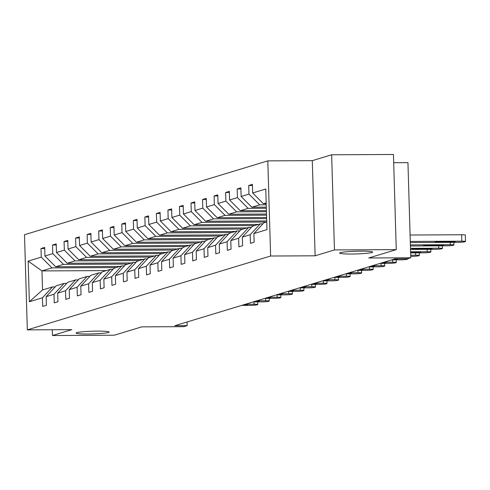 <?xml version="1.0" encoding="UTF-8"?>
<svg xmlns="http://www.w3.org/2000/svg" width="490" height="490" viewBox="0 0 490 490"><rect width="100%" height="100%" fill="white"/><g stroke="black" fill="none" stroke-linecap="round" stroke-linejoin="round"><path stroke-width="0.73" d="M97.351 331.124A16.519 1.354 -1.7 0 1 109.129 332.073A16.519 1.354 -1.7 0 1 87.882 333.996A16.519 1.354 -1.7 0 1 76.103 333.053A16.519 1.354 -1.7 0 1 97.351 331.124M360.848 251.15A16.519 1.354 -1.7 0 1 372.633 252.093A16.519 1.354 -1.7 0 1 351.385 254.022A16.519 1.354 -1.7 0 1 339.607 253.073A16.519 1.354 -1.7 0 1 360.848 251.15M331.644 154.785L312.295 160.659L315.119 255.805L334.468 249.931L331.644 154.785L393.439 154.479L396.263 249.624L368.743 257.979L410.767 257.771L407.943 162.625L393.684 162.692M334.468 249.931L396.263 249.624M52.301 329.746L52.473 335.521L114.268 335.215L141.788 326.861L183.811 326.652L187.174 325.636L187.07 321.979M267.803 160.873L24.5 234.722L27.324 329.868L270.627 256.019L267.803 160.873L312.295 160.659M116.259 267.577L51.952 267.889L41.968 270.921L28.157 261.115L41.252 257.14L40.995 248.528L44.725 248.51M106.275 270.603L41.968 270.921L42.532 289.951L52.516 286.92L55.186 286.907M51.952 267.889L41.252 257.14M127.798 264.073L63.492 264.386L55.652 266.768L44.951 256.019L44.694 247.407L40.995 248.528M44.951 256.019L52.791 253.642L52.534 245.025L56.264 245.006M139.338 260.57L75.031 260.888L67.191 263.265L56.491 252.515L56.234 243.904L52.534 245.025M56.491 252.515L64.331 250.139L64.074 241.521L67.804 241.503M150.877 257.066L86.571 257.385L78.731 259.761L68.03 249.012L67.773 240.4L64.074 241.521M68.03 249.012L75.87 246.635L75.613 238.018L79.349 237.999M162.417 253.563L98.11 253.881L90.27 256.258L79.57 245.514L79.313 236.897L75.613 238.018M79.57 245.514L87.41 243.132L87.153 234.52L90.889 234.502M173.962 250.059L109.656 250.378L101.81 252.76L91.109 242.011L90.852 233.393L87.153 234.52M91.109 242.011L98.949 239.628L98.698 231.017L102.428 230.998M185.502 246.556L121.195 246.874L113.349 249.257L102.649 238.507L102.392 229.89L98.698 231.017M102.649 238.507L110.489 236.125L110.238 227.513L113.968 227.495M197.041 243.058L132.735 243.371L124.895 245.753L114.188 235.004L113.931 226.392L110.238 227.513M114.188 235.004L122.028 232.621L121.777 224.01L125.507 223.991M208.581 239.555L144.274 239.867L136.434 242.25L125.728 231.501L125.477 222.889L121.777 224.01M125.728 231.501L133.574 229.124L133.317 220.506L137.047 220.488M220.12 236.051L155.814 236.37L147.974 238.746L137.267 227.997L137.016 219.385L133.317 220.506M137.267 227.997L145.114 225.621L144.856 217.003L148.586 216.984M231.66 232.548L167.353 232.866L159.513 235.243L148.813 224.494L148.556 215.882L144.856 217.003M148.813 224.494L156.653 222.117L156.396 213.499L160.126 213.481M243.199 229.044L178.893 229.363L171.053 231.746L160.353 220.996L160.095 212.378L156.396 213.499M160.353 220.996L168.193 218.614L167.935 210.002L171.665 209.983M254.739 225.541L190.432 225.859L182.592 228.242L171.892 217.493L171.635 208.875L167.935 210.002M171.892 217.493L179.732 215.11L179.475 206.498L183.205 206.48M266.278 222.037L201.972 222.356L194.132 224.739L183.432 213.989L183.174 205.371L179.475 206.498M183.432 213.989L191.272 211.607L191.014 202.995L194.744 202.976M266.64 218.595L213.511 218.852L205.671 221.235L194.971 210.486L194.714 201.874L191.014 202.995M194.971 210.486L202.811 208.103L202.554 199.491L206.29 199.473M266.542 215.147L225.057 215.355L217.211 217.732L206.511 206.982L206.253 198.37L202.554 199.491M206.511 206.982L214.351 204.606L214.093 195.988L217.829 195.969M266.438 211.704L236.596 211.852L228.75 214.228L218.05 203.479L217.793 194.867L214.093 195.988M218.05 203.479L225.89 201.102L225.639 192.484L229.369 192.466M266.333 208.256L248.136 208.348L240.296 210.725L229.59 199.975L229.332 191.363L225.639 192.484M229.59 199.975L237.43 197.599L237.178 188.981L240.909 188.962M266.235 204.814L259.675 204.845L251.836 207.227L241.129 196.478L240.878 187.86L237.178 188.981M241.129 196.478L248.969 194.095L248.718 185.483L252.448 185.465M266.174 202.872L263.375 203.724L252.668 192.974L252.417 184.356L248.718 185.483M252.668 192.974L265.764 188.999L266.97 229.626L253.875 233.601L254.132 242.219L250.433 243.34L250.176 234.722L242.336 237.105L242.593 245.717L238.893 246.844L238.636 238.226L230.796 240.608L231.053 249.22L227.354 250.347L227.097 241.729L219.257 244.112L219.514 252.724L215.814 253.845L215.557 245.233L207.717 247.615L207.974 256.227L204.275 257.348L204.018 248.736L196.178 251.113L196.435 259.731L192.735 260.852L192.478 252.24L184.638 254.616L184.889 263.234L181.196 264.355L180.939 255.743L173.099 258.12L173.35 266.738L169.65 267.858L169.399 259.241L161.553 261.623L161.81 270.235L158.111 271.362L157.86 262.744L150.013 265.127L150.271 273.739L146.571 274.865L146.32 266.248L138.474 268.63L138.731 277.242L135.032 278.363L134.775 269.751L126.935 272.134L127.192 280.746L123.492 281.866L123.235 273.255L115.395 275.631L115.652 284.249L111.953 285.37L111.696 276.758L103.856 279.135L104.113 287.753L100.413 288.873L100.156 280.262L92.316 282.638L92.573 291.256L88.874 292.377L88.617 283.759L80.776 286.142L81.034 294.753L77.334 295.88L77.077 287.263L69.237 289.645L69.488 298.257L65.795 299.384L65.538 290.766L57.698 293.149L57.949 301.76L54.255 302.881L53.998 294.269L46.158 296.652L46.409 305.264L42.71 306.385L42.459 297.773L29.363 301.748L28.157 261.115M410.767 257.771L407.398 258.793L395.038 258.855L174.82 325.697L187.174 325.636M46.158 296.652L56.215 285.799L64.055 283.416L66.726 283.404M64.055 283.416L53.998 294.269M119.958 266.45L55.652 266.768M63.492 264.386L52.791 253.642M57.698 293.149L67.755 282.295L75.601 279.913L78.265 279.9M75.601 279.913L65.538 290.766M131.498 262.946L67.191 263.265M75.031 260.888L64.331 250.139M69.237 289.645L79.294 278.792L87.14 276.415L89.811 276.397M87.14 276.415L77.077 287.263M143.037 259.449L78.731 259.761M86.571 257.385L75.87 246.635M80.776 286.142L90.834 275.288L98.68 272.912L101.35 272.899M98.68 272.912L88.617 283.759M154.577 255.945L90.27 256.258M98.11 253.881L87.41 243.132M92.316 282.638L102.379 271.785L110.219 269.408L112.89 269.396M110.219 269.408L100.156 280.262M166.116 252.442L101.81 252.76M109.656 250.378L98.949 239.628M103.856 279.135L113.919 268.287L121.759 265.905L124.429 265.892M121.759 265.905L111.696 276.758M177.656 248.938L113.349 249.257M121.195 246.874L110.489 236.125M115.395 275.631L125.458 264.784L133.298 262.401L135.969 262.389M133.298 262.401L123.235 273.255M189.201 245.435L124.895 245.753M132.735 243.371L122.028 232.621M126.935 272.134L136.998 261.28L144.838 258.898L147.508 258.885M144.838 258.898L134.775 269.751M200.741 241.931L136.434 242.25M144.274 239.867L133.574 229.124M138.474 268.63L148.537 257.777L156.377 255.394L159.048 255.382M156.377 255.394L146.32 266.248M212.28 238.428L147.974 238.746M155.814 236.37L145.114 225.621M150.013 265.127L160.077 254.273L167.917 251.897L170.587 251.878M167.917 251.897L157.86 262.744M223.82 234.931L159.513 235.243M167.353 232.866L156.653 222.117M161.553 261.623L171.616 250.77L179.456 248.393L182.127 248.381M179.456 248.393L169.399 259.241M235.359 231.427L171.053 231.746M178.893 229.363L168.193 218.614M173.099 258.12L183.156 247.266L190.996 244.89L193.666 244.878M190.996 244.89L180.939 255.743M246.899 227.924L182.592 228.242M190.432 225.859L179.732 215.11M184.638 254.616L194.695 243.769L202.542 241.386L205.206 241.374M202.542 241.386L192.478 252.24M258.438 224.42L194.132 224.739M201.972 222.356L191.272 211.607M196.178 251.113L206.235 240.265L214.081 237.883L216.752 237.871M214.081 237.883L204.018 248.736M266.713 220.935L205.671 221.235M213.511 218.852L202.811 208.103M207.717 247.615L217.781 236.762L225.621 234.379L228.291 234.367M225.621 234.379L215.557 245.233M266.609 217.487L217.211 217.732M225.057 215.355L214.351 204.606M219.257 244.112L229.32 233.258L237.16 230.876L239.831 230.864M237.16 230.876L227.097 241.729M266.505 214.044L228.75 214.228M236.596 211.852L225.89 201.102M230.796 240.608L240.86 229.755L248.7 227.378L251.37 227.36M248.7 227.378L238.636 238.226M266.407 210.596L240.296 210.725M248.136 208.348L237.43 197.599M242.336 237.105L252.399 226.251L260.239 223.875L262.91 223.863M260.239 223.875L250.176 234.722M266.303 207.154L251.836 207.227M259.675 204.845L248.969 194.095M253.875 233.601L263.939 222.748L266.744 221.903M315.119 255.805L270.627 256.019M52.473 335.521L71.816 329.648L27.324 329.868M266.199 203.705L263.375 203.724M52.516 286.92L42.459 297.773M29.363 301.748L42.532 289.951M410.283 241.448L461.819 241.19A5.163 0.423 178.3 0 1 465.5 241.49A5.163 0.423 178.3 0 1 465.286 241.619L464.545 241.84A5.163 0.423 178.3 0 1 458.119 242.311L410.314 242.55M465.5 241.49L465.31 235.059A5.163 0.423 -1.7 0 0 461.629 234.765L410.087 235.016M452.252 241.435A4.128 0.337 -1.7 0 1 455.198 241.674A4.128 0.337 -1.7 0 1 449.887 242.158L438.023 242.213A4.128 0.337 -1.7 0 1 435.077 241.98A4.128 0.337 -1.7 0 1 440.388 241.496L452.252 241.435M410.381 244.89L450.279 244.694A5.163 0.423 178.3 0 1 453.961 244.988A5.163 0.423 178.3 0 1 453.746 245.116L453.005 245.343A5.163 0.423 178.3 0 1 446.58 245.815L410.418 245.992M440.712 244.939A4.128 0.337 -1.7 0 1 443.658 245.178A4.128 0.337 -1.7 0 1 438.348 245.662L426.484 245.717A4.128 0.337 -1.7 0 1 423.538 245.478A4.128 0.337 -1.7 0 1 428.848 245L440.712 244.939M410.485 248.338L438.74 248.197A5.163 0.423 178.3 0 1 442.421 248.491A5.163 0.423 178.3 0 1 442.201 248.62L441.466 248.846A5.163 0.423 178.3 0 1 435.04 249.318L410.516 249.441M262.407 223.863A19.747 18.841 -106.9 0 1 263.142 223.612M429.173 248.442A4.128 0.337 -1.7 0 1 432.119 248.681A4.128 0.337 -1.7 0 1 426.808 249.159L414.944 249.22A4.128 0.337 -1.7 0 1 411.998 248.981A4.128 0.337 -1.7 0 1 417.309 248.504L429.173 248.442M410.589 251.78L427.2 251.701A5.163 0.423 178.3 0 1 430.882 251.995A5.163 0.423 178.3 0 1 430.661 252.123L429.926 252.35A5.163 0.423 178.3 0 1 423.501 252.822L410.62 252.883M250.868 227.366A19.747 18.841 -106.9 0 1 251.603 227.115M410.596 251.983L417.633 251.946A4.128 0.337 -1.7 0 1 420.579 252.185A4.128 0.337 -1.7 0 1 415.269 252.662L410.614 252.687M410.687 255.229L415.661 255.204A5.163 0.423 178.3 0 1 419.342 255.498A5.163 0.423 178.3 0 1 419.122 255.627L418.38 255.854A5.163 0.423 178.3 0 1 411.961 256.325L410.724 256.331M239.328 230.87A19.747 18.841 -106.9 0 1 240.063 230.612M227.789 234.373A19.747 18.841 -106.9 0 1 228.524 234.116M391.688 259.872L400.422 259.829A5.163 0.423 178.3 0 0 406.841 259.351L407.582 259.13A5.163 0.423 178.3 0 0 407.803 259.002A5.163 0.423 178.3 0 0 406.957 258.793M394.72 258.953A4.128 0.337 -1.7 0 1 397.5 259.186A4.128 0.337 -1.7 0 1 392.355 259.669M383.848 262.248L392.576 262.205A5.163 0.423 178.3 0 1 396.257 262.505A5.163 0.423 178.3 0 1 396.043 262.634L395.301 262.854A5.163 0.423 178.3 0 1 388.882 263.332L380.148 263.375M216.249 237.871A19.747 18.841 -106.9 0 1 216.978 237.619M383.18 262.45A4.128 0.337 -1.7 0 1 385.961 262.689A4.128 0.337 -1.7 0 1 380.816 263.173M372.308 265.752L381.036 265.709A5.163 0.423 178.3 0 1 384.717 266.003A5.163 0.423 178.3 0 1 384.503 266.137L383.762 266.358A5.163 0.423 178.3 0 1 377.343 266.829L368.609 266.879M204.71 241.374A19.747 18.841 -106.9 0 1 205.439 241.123M371.641 265.954A4.128 0.337 -1.7 0 1 374.421 266.193A4.128 0.337 -1.7 0 1 369.276 266.67M360.769 269.255L369.497 269.212A5.163 0.423 178.3 0 1 373.178 269.506A5.163 0.423 178.3 0 1 372.964 269.635L372.222 269.861A5.163 0.423 178.3 0 1 365.797 270.333L357.069 270.376M193.17 244.878A19.747 18.841 -106.9 0 1 193.899 244.626M360.101 269.457A4.128 0.337 -1.7 0 1 362.882 269.696A4.128 0.337 -1.7 0 1 357.737 270.174M349.229 272.759L357.957 272.716A5.163 0.423 178.3 0 1 361.638 273.01A5.163 0.423 178.3 0 1 361.424 273.138L360.683 273.365A5.163 0.423 178.3 0 1 354.258 273.837L345.53 273.879M181.625 248.381A19.747 18.841 -106.9 0 1 182.36 248.13M348.562 272.961A4.128 0.337 -1.7 0 1 351.336 273.2A4.128 0.337 -1.7 0 1 346.197 273.677M337.69 276.262L346.418 276.219A5.163 0.423 178.3 0 1 350.099 276.513A5.163 0.423 178.3 0 1 349.885 276.642L349.143 276.868A5.163 0.423 178.3 0 1 342.718 277.34L333.99 277.383M170.085 251.885A19.747 18.841 -106.9 0 1 170.82 251.633M337.022 276.464A4.128 0.337 -1.7 0 1 339.797 276.703A4.128 0.337 -1.7 0 1 334.658 277.181M326.15 279.766L334.878 279.723A5.163 0.423 178.3 0 1 338.559 280.017A5.163 0.423 178.3 0 1 338.345 280.145L337.604 280.372A5.163 0.423 178.3 0 1 331.179 280.844L322.451 280.886M158.546 255.388A19.747 18.841 -106.9 0 1 159.281 255.131M325.483 279.968A4.128 0.337 -1.7 0 1 328.257 280.2A4.128 0.337 -1.7 0 1 323.118 280.684M314.605 283.269L323.339 283.22A5.163 0.423 178.3 0 1 327.02 283.52A5.163 0.423 178.3 0 1 326.805 283.649L326.064 283.869A5.163 0.423 178.3 0 1 319.639 284.347L310.911 284.39M147.006 258.892A19.747 18.841 -106.9 0 1 147.741 258.634M313.943 283.471A4.128 0.337 -1.7 0 1 316.718 283.704A4.128 0.337 -1.7 0 1 311.573 284.188M303.065 286.766L311.799 286.724A5.163 0.423 178.3 0 1 315.48 287.024A5.163 0.423 178.3 0 1 315.26 287.152L314.525 287.373A5.163 0.423 178.3 0 1 308.1 287.851L299.365 287.893M135.467 262.389A19.747 18.841 -106.9 0 1 136.202 262.138M302.397 286.969A4.128 0.337 -1.7 0 1 305.178 287.207A4.128 0.337 -1.7 0 1 300.033 287.691M291.526 290.27L300.26 290.227A5.163 0.423 178.3 0 1 303.941 290.521A5.163 0.423 178.3 0 1 303.72 290.656L302.985 290.876A5.163 0.423 178.3 0 1 296.56 291.348L287.826 291.397M123.927 265.892A19.747 18.841 -106.9 0 1 124.662 265.641M290.858 290.472A4.128 0.337 -1.7 0 1 293.639 290.711A4.128 0.337 -1.7 0 1 288.494 291.189M279.986 293.773L288.72 293.731A5.163 0.423 178.3 0 1 292.401 294.025A5.163 0.423 178.3 0 1 292.181 294.153L291.44 294.38A5.163 0.423 178.3 0 1 285.021 294.851L276.286 294.894M112.388 269.396A19.747 18.841 -106.9 0 1 113.123 269.145M279.318 293.976A4.128 0.337 -1.7 0 1 282.099 294.214A4.128 0.337 -1.7 0 1 276.954 294.692M268.447 297.277L277.181 297.234A5.163 0.423 178.3 0 1 280.856 297.528A5.163 0.423 178.3 0 1 280.641 297.657L279.9 297.883A5.163 0.423 178.3 0 1 273.481 298.355L264.747 298.398M100.848 272.899A19.747 18.841 -106.9 0 1 101.583 272.648M267.779 297.479A4.128 0.337 -1.7 0 1 270.56 297.718A4.128 0.337 -1.7 0 1 265.415 298.196M256.907 300.78L265.635 300.738A5.163 0.423 178.3 0 1 269.316 301.032A5.163 0.423 178.3 0 1 269.102 301.16L268.361 301.387A5.163 0.423 178.3 0 1 261.942 301.858L253.208 301.901M89.309 276.403A19.747 18.841 -106.9 0 1 90.038 276.152M256.239 300.983A4.128 0.337 -1.7 0 1 259.02 301.221A4.128 0.337 -1.7 0 1 253.875 301.699M245.368 304.284L254.096 304.241A5.163 0.423 178.3 0 1 257.777 304.535A5.163 0.423 178.3 0 1 257.562 304.664L256.821 304.89A5.163 0.423 178.3 0 1 250.396 305.362L241.668 305.405M77.769 279.906A19.747 18.841 -106.9 0 1 78.498 279.649M244.7 304.486A4.128 0.337 -1.7 0 1 247.481 304.719A4.128 0.337 -1.7 0 1 242.336 305.203M461.629 234.765L461.819 241.19M449.887 242.158L449.869 241.448M438.023 242.213L438.005 241.564M450.212 242.354L450.279 244.694M438.348 245.662L438.323 244.951M426.484 245.717L426.465 245.067M438.673 245.858L438.74 248.197M426.808 249.159L426.784 248.454M414.944 249.22L414.926 248.571M427.127 249.361L427.2 251.701M415.269 252.662L415.244 251.958M415.587 252.858L415.661 255.204M392.508 259.865L392.576 262.205M380.969 263.369L381.036 265.709M369.429 266.872L369.497 269.212M357.89 270.376L357.957 272.716M346.35 273.879L346.418 276.219M334.811 277.377L334.878 279.723M323.271 280.88L323.339 283.22M311.726 284.384L311.799 286.724M300.186 287.887L300.26 290.227M288.647 291.391L288.72 293.731M277.107 294.894L277.181 297.234M265.568 298.398L265.635 300.738M254.028 301.895L254.096 304.241M453.881 242.336L453.961 244.988M442.341 245.839L442.421 248.491M430.802 249.343L430.882 251.995M419.262 252.84L419.342 255.498M407.79 258.671L407.803 259.002M396.183 259.847L396.257 262.505M384.638 263.351L384.717 266.003M373.098 266.854L373.178 269.506M361.559 270.358L361.638 273.01M350.019 273.861L350.099 276.513M338.48 277.358L338.559 280.017M326.94 280.862L327.02 283.52M315.401 284.365L315.48 287.024M303.861 287.869L303.941 290.521M292.322 291.372L292.401 294.025M280.782 294.876L280.856 297.528M269.243 298.379L269.316 301.032M257.697 301.877L257.777 304.535"/></g></svg>
